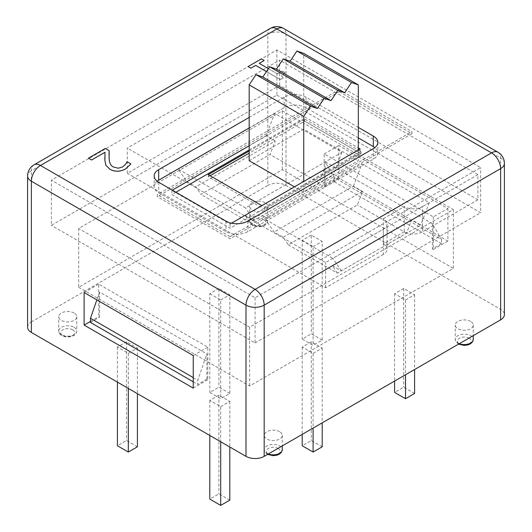 <?xml version="1.0" encoding="UTF-8"?>
<svg xmlns="http://www.w3.org/2000/svg" width="532" height="532" viewBox="0 0 532 532"><rect width="100%" height="100%" fill="white"/><g stroke="black" fill="none" stroke-linecap="round" stroke-linejoin="round"><path stroke-width="0.4" stroke-dasharray="2.66 2" d="M249.175 151.035L302.834 120.059L301.923 119.534L249.175 149.984M175.966 192.252L171.876 194.612L230.077 228.221L360.124 153.136L359.22 152.611L264.637 207.214L261.91 205.645M264.637 207.214L264.637 209.315L361.035 153.662L304.65 121.11L249.175 153.136M361.035 151.56L359.22 152.611L302.834 120.059L304.65 119.008L361.035 151.56L361.035 153.662M304.65 119.008L304.65 121.11M210.067 175.713L208.251 176.764L264.637 209.315M208.251 174.662L208.251 176.764M339.21 91.704L411.961 133.712L411.961 131.61L339.21 89.602L339.21 91.704L157.326 196.714L157.326 194.612L230.077 236.62L230.077 238.722L157.326 196.714M411.961 133.712L230.077 238.722M230.077 236.62L411.961 131.61M339.21 89.602L157.326 194.612M229.804 393.461L218.891 387.156L209.794 392.41L220.714 398.707L229.804 393.461L229.804 294.748L218.891 288.444L218.891 387.156M218.891 288.444L209.794 293.697L209.794 392.41M209.794 293.697L220.714 299.995L220.714 398.707M220.714 299.995L229.804 294.748M322.206 340.114L311.287 333.81L302.196 339.064L313.109 345.361L322.206 340.114L322.206 241.402L311.287 235.097L311.287 333.81M311.287 235.097L302.196 240.351L302.196 339.064M302.196 240.351L313.109 246.648L313.109 345.361M313.109 246.648L322.206 241.402M137.409 446.807L126.49 440.503L117.399 445.756M126.49 341.79L117.399 347.044L128.312 353.341L137.409 348.094L126.49 341.79L126.49 440.503M137.409 348.094L137.409 393.667M117.399 347.044L117.399 382.116M128.312 353.341L128.312 388.413M220.714 406.687L229.804 401.441L218.891 395.136L209.794 400.39L220.714 406.687L220.714 441.76M209.794 400.39L209.794 435.462M229.804 401.441L229.804 447.013M229.804 500.147L218.891 493.849L209.794 499.102M218.891 395.136L218.891 493.849M405.51 299.995L414.601 294.748L403.688 288.444L394.591 293.697L405.51 299.995L405.51 374.767M394.591 293.697L394.591 381.065M414.601 294.748L414.601 369.514M414.601 393.461L403.688 387.156L394.591 392.41M403.688 288.444L403.688 387.156M313.109 353.341L322.206 348.094L311.287 341.79L302.196 347.044L313.109 353.341L313.109 428.107M302.196 347.044L302.196 434.411M322.206 348.094L322.206 422.86M322.206 446.807L311.287 440.503L302.196 445.756M311.287 341.79L311.287 440.503M279.639 85.353L279.639 60.149L477.896 174.609L477.896 199.813L279.639 85.353L127.314 173.299L127.314 148.095L279.639 60.149M477.896 199.813L422.421 231.846L422.421 206.642A12.861 7.428 180 0 1 404.234 206.642L404.234 231.846A12.861 7.428 0 0 0 422.421 231.846M404.234 231.846L383.319 243.922A12.861 7.428 0 0 1 387.083 249.169L387.083 223.965A12.861 7.428 180 0 1 383.319 229.219L325.571 262.555L127.314 148.095M383.319 229.219L383.319 254.422A12.861 7.428 0 0 0 387.083 249.169M383.319 254.422L325.571 287.759L127.314 173.299M275.224 141.02L266.133 135.766L274.638 113.442L341.936 152.298L245.538 207.952L178.24 169.096L186.752 181.598L195.843 186.845L200.976 194.386L270.09 154.48L275.224 141.02L195.843 186.845M274.638 113.442L178.24 169.096M265.548 219.503L332.846 258.359L429.244 202.699L361.946 163.849L265.548 219.503L274.053 232.005L283.15 237.252L288.284 244.793L357.398 204.887L362.531 191.42L283.15 237.252M358.309 149.984L358.309 160.697L303.739 192.198L303.739 181.492M249.175 160.697L303.739 129.196L358.309 160.697M303.739 129.196L303.739 116.382L358.309 147.883M249.175 145.788L301.923 115.331L303.739 116.382L303.739 53.373M337.388 273.142L332.261 265.608L341.351 270.855L420.732 225.029L411.642 219.776L406.508 233.242L337.388 273.142L288.284 244.793M411.642 219.776L332.261 265.608M266.133 135.766L186.752 181.598M362.531 191.42L353.434 186.173L274.053 232.005M244.953 215.201L254.05 220.454L333.431 174.622L324.334 169.369L244.953 215.201L250.087 222.742L200.976 194.386M324.334 169.369L319.2 182.835L250.087 222.742M429.244 202.699L420.732 225.029M341.351 270.855L332.846 258.359M341.936 152.298L333.431 174.622M319.2 182.835L270.09 154.48M353.434 186.173L361.946 163.849M254.05 220.454L245.538 207.952M406.508 233.242L357.398 204.887M383.319 243.922L383.319 218.719A12.861 7.428 180 0 1 387.083 223.965M477.896 174.609L422.421 206.642M383.319 218.719L404.234 206.642M325.571 287.759L325.571 262.555M303.739 192.198L294.462 186.845M301.923 115.331L301.923 119.534M360.124 148.933L360.124 153.136M206.888 379.176L197.791 384.423L197.791 380.227L206.888 353.973L206.888 379.176L207.799 379.702L207.799 347.143L98.666 284.141L98.666 316.693L99.57 317.218L99.57 292.015L206.888 353.973M193.242 381.796L197.791 384.423M90.48 322.465L99.57 317.218M90.48 321.421L98.666 316.693M193.242 388.101L207.799 379.702M276.913 49.961L276.913 95.115L51.371 225.335L51.371 180.175L276.913 49.961L480.629 167.573L255.087 297.787L51.371 180.175M276.913 95.115L480.629 212.733L480.629 167.573M248.085 66.606L261.392 58.926L264.178 60.535M268.387 68.641L277.511 73.908L282.459 71.049L284.959 72.492L281.514 75.85L283.124 77.938L280.298 79.574L266.432 71.574M259.224 63.394L277.511 73.908M277.511 73.948L282.459 71.049M282.459 71.089L284.959 72.492M284.959 72.532L281.514 75.89L283.124 77.938M283.124 77.985L280.298 79.574M280.298 79.614L266.412 71.601M88.452 158.204L105.283 148.495L109.146 150.729M109 155.211L109.127 158.323C109.319 162.905 110.762 165.818 113.462 167.055L118.237 168.252L122.679 166.962L125.685 164.189M125.685 164.228L126.835 161.788M127.035 161.715L130.925 163.962M104.791 157.878L105.017 152.252M231.526 223.181L230.077 224.019L171.876 190.416L172.328 190.15M171.876 190.416L171.876 194.612M230.077 224.019L230.077 228.221M358.309 137.908L306.013 107.717A15.435 8.911 0 0 0 284.188 107.717L249.175 127.933M249.175 117.432L284.188 97.216A15.435 8.911 180 0 1 306.013 97.216L358.309 127.407M157.133 181.226A15.435 8.911 0 0 0 154.167 186.479A15.435 8.911 0 0 0 158.689 192.777L225.987 231.633A15.435 8.911 0 0 0 247.812 231.633L373.311 159.174A15.435 8.911 0 0 0 377.833 152.87A15.435 8.911 0 0 0 374.867 147.623M325.112 187.005L334.209 181.751L334.209 177.555L325.112 161.801L325.112 187.005L324.201 186.479L324.201 153.928L433.334 216.93L447.884 208.531L338.758 145.522L338.758 178.08L447.884 241.082L447.884 208.531M324.201 153.928L338.758 145.522M193.242 355.549L207.799 347.143M84.116 292.54L98.666 284.141M324.201 186.479L338.758 178.08M433.334 216.93L433.334 249.488L447.884 241.082M441.52 239.506L441.52 243.709L432.43 248.963L432.43 223.759L441.52 239.506L334.209 177.555M433.334 249.488L432.43 248.963M441.52 243.709L334.209 181.751M255.087 297.787L255.087 342.947L51.371 225.335M255.087 342.947L480.629 212.733M270.482 28.322A12.861 7.428 -120 0 0 267.822 34.208L31.368 170.725A12.861 7.428 60 0 1 34.028 164.84M27.598 327.193A12.861 7.428 180 0 1 31.368 321.946L31.368 170.725A12.861 7.428 0 0 0 27.598 175.979M497.972 152.238A12.861 7.428 -60 0 1 500.632 158.124L286.01 34.208A12.861 7.428 120 0 0 283.343 28.322M286.01 185.429L286.01 34.208A12.861 7.428 0 0 0 267.822 34.208L267.822 185.429A12.861 7.428 180 0 1 286.01 185.429L500.632 309.345A12.861 7.428 180 0 1 504.403 314.592M504.403 163.377A12.861 7.428 0 0 0 500.632 158.124L500.632 309.345M470.621 321.421A9.004 5.2 0 0 0 460.812 320.291A9.004 5.2 0 0 0 455.252 325.092A9.004 5.2 0 0 0 464.256 330.292A9.004 5.2 0 0 0 473.261 325.092A9.004 5.2 0 0 0 470.621 321.421M265.089 202.758A9.004 5.2 0 0 0 255.28 201.628A9.004 5.2 0 0 0 249.721 206.429A9.004 5.2 0 0 0 258.725 211.63A9.004 5.2 0 0 0 267.729 206.429A9.004 5.2 0 0 0 265.089 202.758M279.639 431.678A9.004 5.2 0 0 0 269.83 430.554A9.004 5.2 0 0 0 264.271 435.356A9.004 5.2 0 0 0 273.275 440.556A9.004 5.2 0 0 0 282.279 435.356A9.004 5.2 0 0 0 279.639 431.678M74.108 313.016A9.004 5.2 0 0 0 64.299 311.892A9.004 5.2 0 0 0 58.739 316.693A9.004 5.2 0 0 0 67.744 321.893A9.004 5.2 0 0 0 76.748 316.693A9.004 5.2 0 0 0 74.108 313.016M432.43 223.759L325.112 161.801M99.57 292.015L96.844 299.888M193.242 377.6L197.791 380.227M78.656 287.287L249.628 385.999L453.344 268.387L282.372 169.675L78.656 287.287L78.656 228.481L282.372 110.869L453.344 209.581L249.628 327.193L78.656 228.481M249.628 327.193L249.628 385.999M453.344 209.581L453.344 268.387M282.372 110.869L282.372 169.675M31.368 321.946L267.822 185.429M306.013 97.216L306.013 107.717M284.188 97.216L284.188 107.717M158.689 182.277L158.689 192.777M225.987 221.132L225.987 231.633M247.812 221.132L247.812 231.633M373.311 148.674L373.311 159.174M459.289 343.712A9.004 5.2 180 0 1 455.252 339.376A9.004 5.2 180 0 1 460.812 334.575A9.004 5.2 180 0 1 470.621 335.699A9.004 5.2 180 0 1 473.261 339.376M469.164 338.219A6.943 4.01 0 0 0 457.547 340.021A6.943 4.01 0 0 0 466.052 344.929A6.943 4.01 0 0 0 469.164 338.219M265.089 217.036A9.004 5.2 180 0 1 267.729 220.714A9.004 5.2 180 0 1 258.725 225.914A9.004 5.2 180 0 1 249.721 220.714A9.004 5.2 180 0 1 255.28 215.912A9.004 5.2 180 0 1 265.089 217.036M263.633 219.556A6.943 4.01 0 0 0 252.015 221.359A6.943 4.01 0 0 0 260.52 226.266A6.943 4.01 0 0 0 263.633 219.556M268.314 453.976A9.004 5.2 180 0 1 264.271 449.64A9.004 5.2 180 0 1 269.83 444.838A9.004 5.2 180 0 1 279.639 445.962A9.004 5.2 180 0 1 282.279 449.64M278.189 448.483A6.943 4.01 0 0 0 266.565 450.278A6.943 4.01 0 0 0 275.071 455.193A6.943 4.01 0 0 0 278.189 448.483M74.108 327.3A9.004 5.2 180 0 1 76.748 330.977A9.004 5.2 180 0 1 67.744 336.171A9.004 5.2 180 0 1 58.739 330.977A9.004 5.2 180 0 1 64.299 326.176A9.004 5.2 180 0 1 74.108 327.3M72.651 329.82A6.943 4.01 0 0 0 61.034 331.616A6.943 4.01 0 0 0 69.539 336.53A6.943 4.01 0 0 0 72.651 329.82M154.167 175.979L154.167 186.479M377.833 142.37L377.833 152.87M458.564 344.131L455.924 341.743L455.252 339.376L455.252 325.092M473.261 325.092L473.261 335.645M267.729 206.429L267.729 220.714C267.43 224.411 264.444 226.433 258.771 226.778C252.973 226.379 249.96 224.358 249.721 220.714L249.721 206.429M267.583 454.394L264.943 452.001L264.271 449.64L264.271 435.356M282.279 435.356L282.279 445.909M76.748 316.693L76.748 330.977C76.448 334.675 73.463 336.696 67.79 337.042C61.991 336.643 58.979 334.621 58.739 330.977L58.739 316.693"/><path stroke-width="0.8" d="M249.175 149.984L175.966 192.252M261.91 205.645L208.251 174.662L249.175 151.035M249.175 153.136L210.067 175.713M137.409 393.667L137.409 446.807L128.312 452.054L117.399 445.756L117.399 382.116M128.312 388.413L128.312 452.054M209.794 435.462L209.794 499.102L220.714 505.4L229.804 500.147L229.804 447.013M220.714 441.76L220.714 505.4M394.591 381.065L394.591 392.41L405.51 398.707L414.601 393.461L414.601 369.514M405.51 374.767L405.51 398.707M302.196 434.411L302.196 445.756L313.109 452.054L322.206 446.807L322.206 422.86M313.109 428.107L313.109 452.054M303.739 181.492L303.739 116.382L310.562 106.141L317.385 108.508L324.201 98.267L331.024 100.628L337.847 90.393L344.663 92.754L351.486 82.513L358.309 84.881L303.739 53.373L296.923 51.012L290.1 61.253L283.277 58.886L276.46 69.127L269.638 66.766L262.815 77L255.998 74.64L249.175 84.881L249.175 160.697L294.462 186.845M358.309 84.881L358.309 149.984M303.739 116.382L249.175 84.881M310.562 106.141L255.998 74.64M317.385 108.508L262.815 77M324.201 98.267L269.638 66.766M331.024 100.628L276.46 69.127M337.847 90.393L283.277 58.886M344.663 92.754L290.1 61.253M351.486 82.513L296.923 51.012M358.309 147.883L360.124 148.933L231.526 223.181M96.844 299.888L90.48 318.269L90.48 322.465L193.242 381.796M84.116 325.092L84.116 292.54L193.242 355.549L193.242 388.101L84.116 325.092L90.48 321.421M266.432 71.574L255.712 65.376L250.865 68.176L248.085 66.567L261.392 58.879L264.178 60.488L259.224 63.348L268.387 68.641M259.264 63.368L264.178 60.488M266.412 71.601L255.712 65.376M255.712 65.423L250.865 68.176M250.865 68.216L248.085 66.567M105.283 148.448L109.146 150.682L109.127 158.277C109.319 162.865 110.762 165.778 113.462 167.008L118.237 168.212L122.679 166.922L125.685 164.189L127.035 161.675L130.925 163.923L125.579 168.897C120.112 171.823 114.905 171.949 109.944 169.269L105.901 165.299L104.884 160.498L105.017 152.252L91.617 159.992L88.452 158.164L105.283 148.448M109 155.231L109.146 150.682M105.901 165.299L109.944 169.309C114.905 171.989 120.112 171.863 125.579 168.943L130.925 163.923M105.901 165.339L104.884 160.498M104.884 160.544L104.791 157.898M105.01 152.298L91.617 159.992M91.617 160.032L88.452 158.164M172.328 190.15L249.175 145.788M374.867 147.623A15.435 8.911 0 0 0 373.311 146.573L358.309 137.908M358.309 127.407L373.311 136.072A15.435 8.911 180 0 1 377.833 142.37A15.435 8.911 180 0 1 373.311 148.674L247.812 221.132A15.435 8.911 180 0 1 225.987 221.132L158.689 182.277A15.435 8.911 180 0 1 154.167 175.979A15.435 8.911 180 0 1 158.689 169.675L249.175 117.432M249.175 127.933L158.689 180.175A15.435 8.911 0 0 0 157.133 181.226M504.403 163.377L504.403 314.592A12.861 7.428 180 0 1 500.632 319.845L500.632 168.624A12.861 7.428 -120 0 0 491.541 152.87A12.861 7.428 -60 0 1 497.972 152.238L283.343 28.322A12.861 7.428 120 0 0 276.913 28.961A12.861 7.428 -120 0 0 270.482 28.322L34.028 164.84A12.861 7.428 60 0 1 40.459 165.472A12.861 7.428 120 0 0 31.368 181.226L245.99 305.142A12.861 7.428 -60 0 1 255.087 289.388A12.861 7.428 60 0 1 259.157 292.846A12.861 7.428 60 0 1 264.178 305.142L500.632 168.624A12.861 7.428 0 0 0 504.403 163.377A12.861 12.861 0 0 0 497.972 152.238M27.598 175.979A12.861 7.428 0 0 0 31.368 181.226L31.368 332.447A12.861 7.428 180 0 1 27.598 327.193L27.598 175.979A12.861 12.861 0 0 1 34.028 164.84M245.99 456.356L245.99 305.142A12.861 7.428 0 0 0 264.178 305.142L264.178 456.356A12.861 7.428 180 0 1 245.99 456.356L31.368 332.447M90.48 318.269L193.242 377.6M500.632 319.845L264.178 456.356M373.311 136.072L373.311 146.573M158.689 169.675L158.689 180.175M491.541 152.87L255.087 289.388L40.459 165.472L276.913 28.961L491.541 152.87M473.261 335.645L473.261 339.376A9.004 5.2 180 0 1 468.519 343.951A9.004 5.2 180 0 1 459.289 343.712M282.279 445.909L282.279 449.64A9.004 5.2 180 0 1 277.538 454.215A9.004 5.2 180 0 1 268.314 453.976M283.343 28.322A12.861 12.861 0 0 0 270.482 28.322M473.261 339.376L472.509 341.87L470.674 343.692L468.253 344.842L464.303 345.441L458.564 344.131M282.279 449.64L281.528 452.134L279.692 453.956L277.272 455.106L273.322 455.705L267.583 454.394"/></g></svg>
